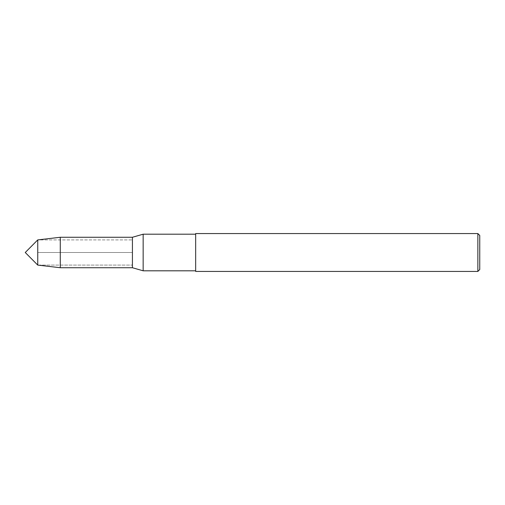 <?xml version="1.0" encoding="UTF-8"?>
<svg xmlns="http://www.w3.org/2000/svg" width="505" height="505" viewBox="0 0 505 505"><rect width="100%" height="100%" fill="white"/><g stroke="black" fill="none" stroke-linecap="round" stroke-linejoin="round"><path stroke-width="0.38" stroke-dasharray="2.52 1.89" d="M60.278 237.268L60.278 252.5L37.749 252.5L37.749 239.907L132.424 239.907L37.749 239.907L37.749 265.093L132.424 265.093L132.424 239.907L132.424 267.732L132.424 239.907L132.424 265.093L37.749 265.093L37.749 252.5L132.424 252.5L60.278 252.5L60.278 267.732M143.155 234.194L143.155 270.806M132.424 237.268L132.424 252.5L132.424 237.268M195.662 233.562L195.662 271.438M479.75 235.456L479.75 269.544M477.856 233.562L477.856 271.438"/><path stroke-width="0.76" d="M37.749 265.093L37.749 239.907L25.25 252.5L37.749 265.093L37.749 239.907L60.278 237.268L60.278 267.732L37.749 265.093M195.662 270.806L143.155 270.806L143.155 234.194L132.424 237.268L60.278 237.268M143.155 270.806L132.424 267.732L132.424 237.268L132.424 267.732L60.278 267.732M477.856 271.438L479.75 269.544L479.75 235.456L477.856 233.562L195.662 233.562L195.662 271.438L477.856 271.438L477.856 233.562M195.662 234.194L143.155 234.194"/></g></svg>
